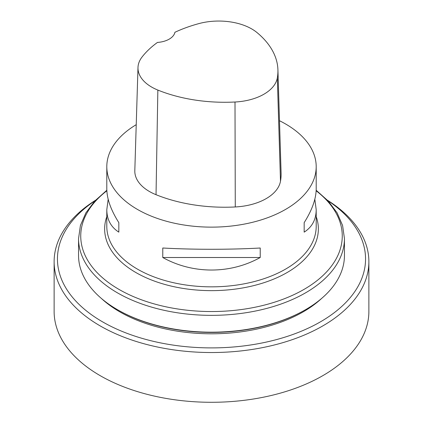 <?xml version="1.0" encoding="UTF-8"?>
<svg xmlns="http://www.w3.org/2000/svg" width="423" height="423" viewBox="0 0 423 423"><rect width="100%" height="100%" fill="white"/><g stroke="black" fill="none" stroke-linecap="round" stroke-linejoin="round"><path stroke-width="0.63" d="M314.818 199.254L316.198 209.676L316.198 226.395A104.698 60.447 180 0 1 211.5 286.842A104.698 60.447 180 0 1 106.802 226.395L106.802 209.676L108.182 199.254M279.487 120.724A104.698 60.447 180 0 1 285.53 123.95A104.698 60.447 180 0 1 316.198 166.688A104.698 60.447 180 0 1 211.5 227.135A104.698 60.447 180 0 1 106.802 166.688A104.698 60.447 180 0 1 136.232 124.674M162.776 257.507L162.776 248.01C192.708 249.697 230.292 249.697 260.224 248.01L260.224 257.507C230.292 274.204 192.708 274.204 162.776 257.507L260.224 257.507M316.198 209.676C316.118 219.574 312.105 227.061 304.169 232.137L304.169 222.635C312.105 210.078 316.118 198.81 316.198 188.838L316.198 166.688M106.802 166.688L106.802 188.838C106.882 198.81 110.895 210.078 118.831 222.635L118.831 232.137C110.895 227.061 106.882 219.574 106.802 209.676M277.922 69.843L281.094 172.933A119.651 69.081 180 0 1 280.486 181.234A49.856 28.785 180 0 1 235.278 206.958A119.651 69.081 180 0 1 156.034 194.702A49.856 28.785 180 0 1 134.815 170.622L137.988 67.532A46.683 26.95 180 0 1 142.059 56.999A116.478 67.246 180 0 1 157.462 42.432A19.944 11.511 180 0 0 174.911 32.285A116.478 67.246 180 0 1 198.9 23.598A46.683 26.95 180 0 1 257.025 32.587A116.478 67.246 180 0 1 277.922 69.843A116.478 67.246 180 0 1 277.329 77.922A46.683 26.95 180 0 1 235.003 102.012A116.478 67.246 180 0 1 157.853 90.073A46.683 26.95 180 0 1 137.988 67.532M304.169 232.137L304.169 222.635M118.831 222.635L118.831 232.137M117.494 309.705A132.949 76.759 0 0 0 305.512 309.705A132.949 76.759 0 0 0 344.449 255.429L344.449 238.598A132.949 76.759 180 0 1 262.376 309.509A132.949 76.759 180 0 1 117.494 292.875A132.949 76.759 180 0 1 78.551 238.598L78.551 255.429A132.949 76.759 0 0 0 117.488 309.705A132.949 76.759 0 0 0 117.494 309.705L118.197 310.112L117.488 309.705M101.361 298.421A129.623 74.839 0 0 0 119.841 311.878A129.623 74.839 0 0 0 303.159 311.878A129.623 74.839 0 0 0 321.639 298.421M305.512 309.705L304.803 310.112A131.95 76.182 180 0 1 118.197 310.112M95.053 200.729A154.051 88.941 0 0 0 102.567 321.85A154.051 88.941 0 0 0 316.462 324.06A154.051 88.941 0 0 0 327.947 200.729M54.123 261.673L54.123 311.428A157.377 90.86 0 0 0 100.219 375.677A157.377 90.86 0 0 0 271.725 395.373A157.377 90.86 0 0 0 368.877 311.428L368.877 261.673A157.377 90.86 180 0 1 271.725 345.617A157.377 90.86 180 0 1 100.219 325.922A157.377 90.86 180 0 1 54.123 261.673A157.377 90.86 180 0 1 95.466 200.291M327.534 200.291A157.377 90.86 180 0 1 368.877 261.673M277.329 77.922L280.486 181.234M235.003 102.012L235.278 206.958M157.853 90.073L156.034 194.702M106.855 190.778A130.76 75.495 0 0 0 119.037 289.427A130.76 75.495 0 0 0 297.152 293.091A130.76 75.495 0 0 0 316.145 190.778M316.198 216.597A106.86 61.695 180 0 1 211.5 290.638A106.86 61.695 180 0 1 106.802 216.597M78.551 238.598L80.412 225.485L85.906 212.827L94.81 200.988L106.834 190.255M316.166 190.255L328.19 200.988L337.094 212.827L342.588 225.485L344.449 238.598"/></g></svg>
